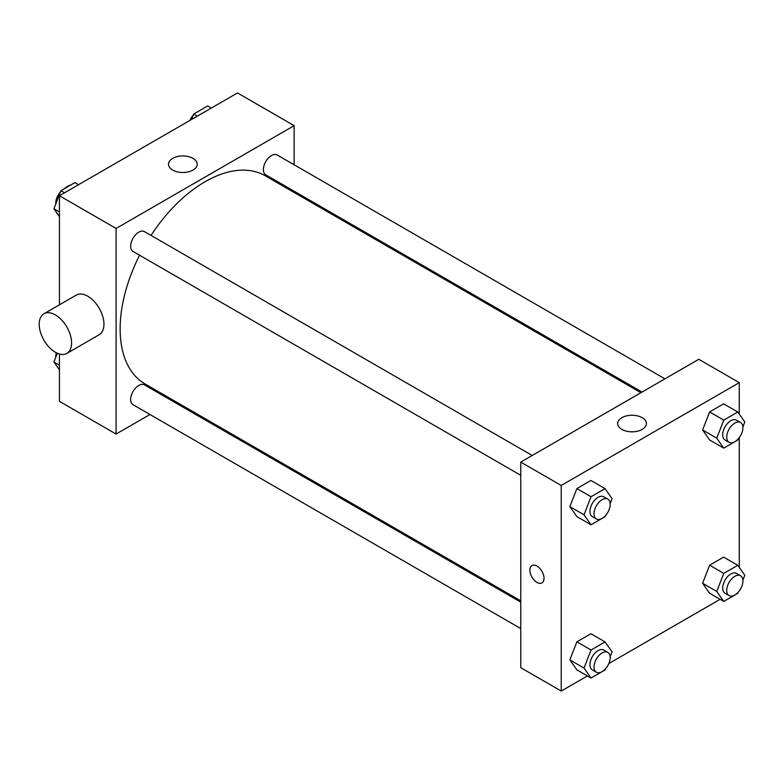 <?xml version="1.0" encoding="UTF-8"?>
<svg xmlns="http://www.w3.org/2000/svg" width="784" height="784" viewBox="0 0 784 784"><rect width="100%" height="100%" fill="white"/><g stroke="black" fill="none" stroke-linecap="round" stroke-linejoin="round"><path stroke-width="1.18" d="M56.193 211.994A17.17 9.908 120 0 0 58.085 214.689M70.629 185.073A17.17 9.908 120 0 0 64.425 188.66M55.801 203.536A17.17 9.908 120 0 0 55.684 204.193M149.969 414.501L116.091 434.052L59.437 401.349L59.437 354.025M59.437 304.819L59.437 195.745L237.493 92.943L294.147 125.656L294.147 164.777M173.96 400.644L172.852 401.281M139.572 255.231A120.177 69.384 120 0 0 120.138 328.917A120.177 69.384 120 0 0 145.02 383.935L520.762 600.867M640.94 392.706L265.208 175.773A120.177 69.384 120 0 0 151.018 235.406M294.147 191.208L294.147 192.482M116.091 434.052L116.091 228.458L294.147 125.656M664.94 378.848L277.203 154.997A11.446 6.605 120 0 0 268.383 158.064A11.446 6.605 120 0 0 263.385 169.579A11.446 6.605 120 0 0 265.756 174.822L642.047 392.069M520.762 602.141L144.472 384.895A11.446 6.605 120 0 0 135.652 387.962A11.446 6.605 120 0 0 130.654 399.477A11.446 6.605 120 0 0 133.025 404.72L520.762 628.572M520.762 475.31L133.025 251.448A11.446 6.605 -60 0 1 133.025 238.238A11.446 6.605 -60 0 1 144.472 231.623L532.199 455.484M116.091 228.458L59.437 195.745M172.705 170.069A14.357 8.291 180 0 1 168.501 164.209A14.357 8.291 180 0 1 182.858 155.918A14.357 8.291 180 0 1 197.215 164.209A14.357 8.291 180 0 1 188.346 171.863A14.357 8.291 180 0 1 172.705 170.069M43.943 313.767L76.313 295.078A22.893 13.22 60 0 1 93.953 301.213A22.893 13.22 60 0 1 103.949 324.243A22.893 13.22 60 0 1 99.205 334.729L66.836 353.417A22.893 13.22 60 0 1 43.943 340.197A22.893 13.22 60 0 1 43.943 313.767A22.893 13.22 60 0 1 61.583 319.901A22.893 13.22 60 0 1 71.569 342.941A22.893 13.22 60 0 1 66.836 353.417M314.325 204.134A22.893 13.22 -120 0 0 314.374 202.889M587.402 675.945L561.226 691.057L520.762 667.694L520.762 462.09L698.809 359.288L739.283 382.651L739.283 414.138M720.133 599.309L608.854 663.558M709.608 439.971L702.601 429.995L709.608 411.933L723.632 403.838L709.608 411.933L702.601 429.995L709.608 439.971L723.769 448.144L716.762 438.178L723.769 420.106L737.793 412.012L744.8 421.988L742.889 426.917M576.877 669.869L569.87 659.893L576.877 641.831L590.891 633.737L576.877 641.831L569.87 659.893L576.877 669.869L591.038 678.042L584.031 668.076L591.038 650.005L605.062 641.92L612.069 651.886L610.158 656.816M739.283 437.648L739.283 567.4M561.226 691.057L561.226 485.453L739.283 382.651M709.608 593.233L702.601 583.267L709.608 565.195L723.632 557.11L709.608 565.195L702.601 583.267L709.608 593.233L723.769 601.416L716.762 591.44L723.769 573.378L737.793 565.284L744.8 575.25L742.889 580.18M576.877 516.597L569.87 506.631L576.877 488.569L590.891 480.474L576.877 488.569L569.87 506.631L576.877 516.597L591.038 524.78L584.031 514.804L591.038 496.742L605.062 488.648L612.069 498.624L610.158 503.544M561.226 485.453L520.762 462.09M621.888 429.397A14.357 8.291 180 0 1 617.684 423.536A14.357 8.291 180 0 1 632.041 415.255A14.357 8.291 180 0 1 646.398 423.536A14.357 8.291 180 0 1 637.539 431.2A14.357 8.291 180 0 1 621.888 429.397M544.027 578.327A10.016 5.782 60 0 1 541.95 582.904A10.016 5.782 60 0 1 531.934 577.122A10.016 5.782 60 0 1 531.934 565.558A10.016 5.782 60 0 1 539.657 568.243A10.016 5.782 60 0 1 544.027 578.327M541.96 582.904A10.016 5.782 60 0 1 531.944 577.122A10.016 5.782 60 0 1 531.944 565.558M605.493 515.578L605.062 516.685L591.038 524.78M607.816 499.134L603.768 496.801A11.446 6.605 120 0 0 594.948 499.869A11.446 6.605 120 0 0 589.96 511.384A11.446 6.605 120 0 0 592.332 516.627L596.369 518.959A11.446 6.605 120 0 0 607.816 512.354A11.446 6.605 120 0 0 607.816 499.134A11.446 6.605 120 0 0 598.996 502.201A11.446 6.605 120 0 0 594.007 513.726A11.446 6.605 120 0 0 596.369 518.959M584.031 514.804L569.87 506.631M591.038 496.742L576.877 488.569M605.062 488.648L590.891 480.474M738.224 438.942L737.793 440.049L723.769 448.144M740.547 422.507L736.509 420.165A11.446 6.605 120 0 0 727.689 423.233A11.446 6.605 120 0 0 722.691 434.757A11.446 6.605 120 0 0 725.063 439.991L729.11 442.333A11.446 6.605 120 0 0 740.547 435.718A11.446 6.605 120 0 0 740.547 422.507A11.446 6.605 120 0 0 731.727 425.575A11.446 6.605 120 0 0 726.739 437.09A11.446 6.605 120 0 0 729.11 442.333M716.762 438.178L702.601 429.995M723.769 420.106L709.608 411.933M737.793 412.012L723.632 403.838M605.493 668.84L605.062 669.948L591.038 678.042M607.816 652.406L603.768 650.063A11.446 6.605 120 0 0 594.948 653.131A11.446 6.605 120 0 0 589.96 664.656A11.446 6.605 120 0 0 592.332 669.889L596.369 672.231A11.446 6.605 120 0 0 607.816 665.616A11.446 6.605 120 0 0 607.816 652.406A11.446 6.605 120 0 0 598.996 655.473A11.446 6.605 120 0 0 594.007 666.988A11.446 6.605 120 0 0 596.369 672.231M584.031 668.076L569.87 659.893M591.038 650.005L576.877 641.831M605.062 641.92L590.891 633.737M738.224 592.214L737.793 593.321L723.769 601.416M740.547 575.77L736.509 573.437A11.446 6.605 120 0 0 727.689 576.505A11.446 6.605 120 0 0 722.691 588.02A11.446 6.605 120 0 0 725.063 593.263L729.11 595.595A11.446 6.605 120 0 0 740.547 588.99A11.446 6.605 120 0 0 740.547 575.77A11.446 6.605 120 0 0 731.727 578.837A11.446 6.605 120 0 0 726.739 590.352A11.446 6.605 120 0 0 729.11 595.595M716.762 591.44L702.601 583.267M723.769 573.378L709.608 565.195M737.793 565.284L723.632 557.11M59.437 216.6L53.91 208.75L60.927 190.679L74.941 182.584L78.586 184.691M59.437 211.935L53.91 208.75M64.562 192.786L60.927 190.679M60.495 191.786A11.446 6.605 120 0 0 55.791 202.987A11.446 6.605 120 0 0 55.821 203.82M191.551 119.472L193.658 114.052L207.672 105.958L211.317 108.055M197.294 116.15L193.658 114.052M193.227 115.16A11.446 6.605 120 0 0 189.855 120.442M59.437 369.862L53.91 362.012L57.31 353.261M59.437 365.197L53.91 362.012M56.281 352.771A11.446 6.605 120 0 0 55.791 356.259A11.446 6.605 120 0 0 55.821 357.083"/></g></svg>
